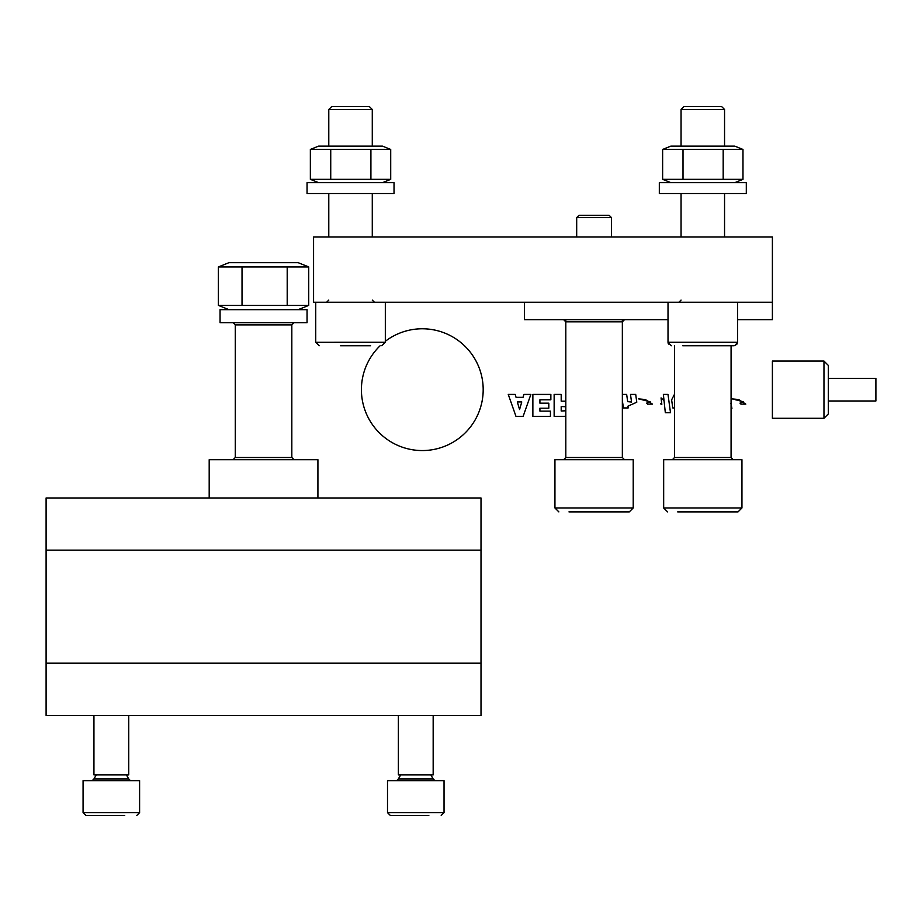 <?xml version="1.0" encoding="UTF-8"?>
<svg xmlns="http://www.w3.org/2000/svg" width="922" height="922" viewBox="0 0 922 922"><rect width="100%" height="100%" fill="white"/><g stroke="black" fill="none" stroke-linecap="round" stroke-linejoin="round"><path stroke-width="1.38" d="M661.062 397.901L661.823 404.332L661.062 397.901L663.725 400.367M661.823 404.332L660.429 403.79M663.552 396.183L665.327 412.733L670.501 412.733L668.001 394.432L663.367 394.432L663.552 396.183M828.325 400.978L875.9 400.978L875.9 378.366L828.325 378.366M823.968 418.288L828.325 413.943L828.325 365.412L823.968 361.055L823.968 418.288L772.394 418.288L772.394 361.055L823.968 361.055M563.642 459.698L565.808 457.519L622.35 457.519L622.35 321.836L565.808 321.836L563.642 319.657M672.369 459.698L674.535 457.519L731.077 457.519L731.077 345.75M233.105 459.698L235.283 457.519L291.825 457.519L291.825 324.878L235.283 324.878L233.105 322.7M380.129 345.75A60.887 60.887 0 0 0 422.299 450.558A60.887 60.887 0 0 0 483.186 389.672A60.887 60.887 0 0 0 385.327 341.29M741.058 404.216L739.986 403.133L743.57 401.831L731.861 398.8M731.861 398.903L738.649 399.514L745.806 404.124L741.058 404.124M731.077 408.342L731.93 408.308L730.846 403.179M565.808 401.162L561.198 401.151L561.198 394.432L554.145 394.432L554.145 416.387L565.808 416.306M565.808 410.786L561.198 411.005L561.198 406.521L565.808 406.752M508.264 394.432L515.986 416.387L523.131 416.387L530.853 394.432L523.869 394.432L523.039 397.336L516.055 397.336L515.202 394.432L508.264 394.432M519.57 409.552L517.334 401.946L521.76 401.946L519.57 409.552M532.87 394.432L532.87 416.387L550.434 416.387L550.434 411.131L539.923 411.131L539.923 408.204L548.809 408.204L548.809 403.168L539.923 403.168L539.923 399.768L550.86 399.768L550.86 394.432L532.87 394.432M622.35 400.632L623.422 407.939L628.182 407.939L627.951 406.164L636.779 402.223L635.707 394.432L630.498 394.432L631.535 402.061L627.675 401.635L626.66 394.432L622.35 394.432M647.728 404.216L646.656 403.133L650.241 401.831L638.531 398.8M638.531 398.903L645.319 399.514L652.476 404.124L647.728 404.124M674.535 394.201L671.619 399.837L672.783 407.939L674.535 407.939M46.1 550.157L481.007 550.157L481.007 497.972L46.1 497.972L46.1 550.157M46.1 550.203L46.1 663.183L481.007 663.183L481.007 715.414L46.1 715.414L46.1 663.229L481.007 663.229L481.007 550.203L46.1 550.203M83.072 812.616L139.602 812.616L139.602 780.657L83.072 780.657L83.072 812.616L85.896 815.451L124.724 815.451M97.939 815.451L89.93 815.451M96.291 774.849L93.94 778.917L128.734 778.917L130.475 780.657M93.94 715.414L93.94 774.849L128.734 774.849L128.734 715.414M387.505 812.616L444.035 812.616L444.035 780.657L387.505 780.657L387.505 812.616L390.329 815.451L428.822 815.451M402.718 815.451L393.729 815.451M400.724 774.849L398.373 778.917L433.167 778.917L434.907 780.657M398.373 715.414L398.373 774.849L433.167 774.849L433.167 715.414M611.482 217.627L609.119 215.275L579.039 215.275L576.688 217.627L611.482 217.627L611.482 237.023M682.718 345.75L734.119 345.75L682.718 345.75M721.615 106.549L684.009 106.549L681.058 109.499L724.554 109.499L724.554 146.125L724.554 109.499L721.615 106.549L724.554 109.499M340.483 345.75L370.621 345.75M369.342 106.549L331.736 106.549L328.785 109.499L372.281 109.499L372.281 146.125L372.281 109.499L369.342 106.549L372.281 109.499M241.806 322.7L307.049 322.7L307.049 309.654L220.058 309.654L220.058 322.7L241.806 322.7M677.693 511.883L738.038 511.883L741.945 507.964L663.667 507.964L667.586 511.883M663.667 507.964L663.667 459.698L741.945 459.698L741.945 507.964M727.919 511.883L715.368 511.883M568.966 511.883L629.311 511.883L633.218 507.964L554.94 507.964L558.859 511.883M554.94 507.964L554.94 459.698L633.218 459.698L633.218 507.964M606.641 511.883L581.528 511.883M746.301 182.66L746.301 193.528L746.301 182.66L659.322 182.66L659.322 193.528L659.322 182.66M746.301 193.528L659.322 193.528M307.049 193.528L394.028 193.528L394.028 182.66L307.049 182.66L307.049 193.528L307.049 182.66M734.765 146.125L742.786 149.376L734.765 146.125L670.847 146.125L662.63 149.445L742.982 149.445L742.982 179.341L662.63 179.341L670.847 182.66M382.492 146.125L390.513 149.376L382.492 146.125L318.574 146.125L310.357 149.445L390.709 149.445L390.709 179.341L310.357 179.341L318.574 182.66M370.909 179.341L370.909 149.445M330.733 179.341L330.733 149.445M310.357 179.341L310.357 149.445M723.182 179.341L723.182 149.445M683.006 179.341L683.006 149.445M662.63 179.341L662.63 149.445M308.075 266.677L298.186 262.678L228.921 262.678L218.376 266.954L308.732 266.954L308.732 305.378L218.376 305.378L228.921 309.654M218.376 266.954L218.376 305.378M242.025 266.954L242.025 305.378M287.203 266.954L287.203 305.378M524.491 302.255L524.491 319.657L668.012 319.657M737.6 319.657L772.394 319.657L772.394 302.255L313.572 302.255L313.572 237.023L772.394 237.023L772.394 302.255M209.19 497.972L317.917 497.972L317.917 459.698L209.19 459.698L209.19 497.972M92.2 780.657L93.94 778.917L128.734 778.917L126.383 774.849M396.633 780.657L398.373 778.917L433.167 778.917L430.816 774.849M668.012 302.255L668.012 342.269L737.6 342.269L736.666 344.644M315.739 302.255L315.739 342.293L385.327 342.269L381.846 345.75M622.35 319.657L622.35 321.836L624.528 319.657M622.35 457.519L624.528 459.698M565.808 457.519L565.808 319.657M731.077 457.519L733.255 459.698M674.535 457.519L674.535 345.75M235.283 457.519L235.283 324.878M291.825 324.878L293.991 322.7M291.825 457.519L293.991 459.698M139.602 812.616L136.779 815.451M444.035 812.616L441.212 815.451M576.688 217.627L576.688 237.023M328.785 300.088L326.618 302.255L328.785 300.088M328.785 109.499L328.785 146.125L328.785 109.499L331.736 106.549M328.785 193.528L328.785 237.023L328.785 193.528M372.281 193.528L372.281 237.023L372.281 193.528M372.281 300.088L374.459 302.255M671.493 345.75L668.058 342.8M668.15 343.249L668.519 344.067M724.554 193.528L724.554 237.023L724.554 193.528M734.822 345.681L737.6 342.269L737.6 302.255M681.058 300.088L678.892 302.255M684.009 106.549L681.058 109.499L681.058 146.125M681.058 193.528L681.058 237.023M315.739 342.269L319.219 345.75M385.327 302.255L385.327 342.269M394.028 193.528L394.028 182.66M742.786 179.421L734.765 182.66M382.492 182.66L390.513 179.421M318.574 146.125L310.553 149.376M670.847 146.125L662.826 149.376M298.186 309.654L308.075 305.655"/></g></svg>
